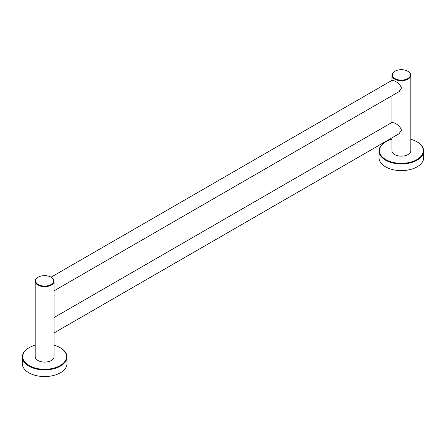 <?xml version="1.0" encoding="UTF-8"?>
<svg xmlns="http://www.w3.org/2000/svg" width="446" height="446" viewBox="0 0 446 446"><rect width="100%" height="100%" fill="white"/><g stroke="black" fill="none" stroke-linecap="round" stroke-linejoin="round"><path stroke-width="0.67" d="M35.189 345.221A21.915 12.65 0 0 0 29.146 347.69A21.915 12.65 0 0 0 29.146 365.581A21.915 12.65 0 0 0 60.138 365.581A21.915 12.65 0 0 0 60.143 347.69A21.915 12.65 0 0 0 60.138 347.69L60.444 347.863A22.345 12.901 180 0 1 66.989 356.984A22.345 12.901 180 0 1 53.197 368.903A22.345 12.901 180 0 1 28.845 366.105A22.345 12.901 180 0 1 22.3 356.984A22.345 12.901 180 0 1 28.845 347.863A22.345 12.901 180 0 1 28.996 347.774M22.3 356.984L22.3 363.652A22.345 12.901 0 0 0 28.845 372.772A22.345 12.901 0 0 0 53.197 375.571A22.345 12.901 0 0 0 66.989 363.652L66.989 356.984M60.138 347.69A21.915 12.65 0 0 0 54.1 345.221M391.9 139.275A21.915 12.65 0 0 0 385.857 141.744A21.915 12.65 0 0 0 385.862 159.635A21.915 12.65 0 0 0 416.854 159.635A21.915 12.65 0 0 0 416.854 141.744L417.155 141.917A22.345 12.901 180 0 1 423.7 151.038A22.345 12.901 180 0 1 409.907 162.957A22.345 12.901 180 0 1 385.556 160.164A22.345 12.901 180 0 1 379.011 151.038A22.345 12.901 180 0 1 385.556 141.917A22.345 12.901 180 0 1 385.706 141.828M379.011 151.038L379.011 157.706A22.345 12.901 0 0 0 385.556 166.826A22.345 12.901 0 0 0 409.907 169.625A22.345 12.901 0 0 0 423.7 157.706L423.7 151.038M417.155 141.917L416.854 141.744A21.915 12.65 0 0 0 410.811 139.275M54.1 331.523L54.1 281.203A9.455 5.458 180 0 1 48.263 286.243A9.455 5.458 180 0 1 37.96 285.061A9.455 5.458 180 0 1 35.189 281.203A9.455 5.458 180 0 1 37.96 277.345A9.455 5.458 180 0 1 38.116 277.256M51.329 277.345L51.022 277.167A9.026 5.207 0 0 0 38.261 277.167A9.026 5.207 0 0 0 38.261 284.537A9.026 5.207 0 0 0 51.022 284.537A9.026 5.207 0 0 0 51.022 277.167L51.329 277.345A9.455 5.458 180 0 1 54.1 281.203M35.189 281.203L35.189 356.633A9.455 5.458 0 0 0 37.96 360.496A9.455 5.458 0 0 0 48.263 361.678A9.455 5.458 0 0 0 54.1 356.633L54.1 331.417M392.034 122.416L394.671 123.079C398.172 124.757 400.43 127.127 401.445 130.182L398.958 133.9L398.077 134.313M392.034 80.313L394.671 80.977C398.172 82.661 400.43 85.024 401.445 88.079L398.958 91.798L398.077 92.21M408.04 71.399L407.739 71.221A9.026 5.207 0 0 0 394.972 71.221A9.026 5.207 0 0 0 394.978 78.591A9.026 5.207 0 0 0 407.739 78.591A9.026 5.207 0 0 0 407.739 71.221L408.04 71.399A9.455 5.458 180 0 1 410.811 75.257A9.455 5.458 180 0 1 404.974 80.297A9.455 5.458 180 0 1 394.671 79.115A9.455 5.458 180 0 1 391.9 75.257A9.455 5.458 180 0 1 394.671 71.399A9.455 5.458 180 0 1 394.827 71.31M391.9 137.875L391.9 150.687A9.455 5.458 0 0 0 394.671 154.55A9.455 5.458 0 0 0 404.974 155.732A9.455 5.458 0 0 0 410.811 150.687L410.811 75.257M60.143 347.69L60.444 347.863M29.146 347.69L28.845 347.863M54.1 317.524L392.491 122.154M54.1 332.906L399.772 133.332M385.857 141.744L385.556 141.917M38.261 277.167L37.96 277.345M51.05 277.183L392.491 80.051M54.1 290.803L399.772 91.229M394.972 71.221L394.671 71.399M391.9 122.494L391.9 95.773M391.9 80.391L391.9 75.257"/></g></svg>
